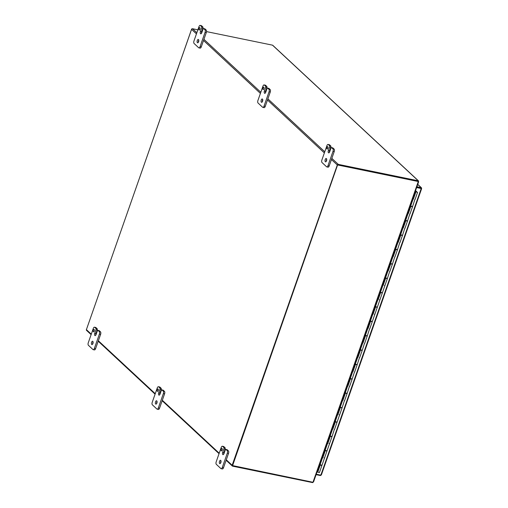<?xml version="1.0" encoding="UTF-8"?>
<svg xmlns="http://www.w3.org/2000/svg" width="508" height="508" viewBox="0 0 508 508"><rect width="100%" height="100%" fill="white"/><g stroke="black" fill="none" stroke-linecap="round" stroke-linejoin="round"><path stroke-width="0.76" d="M191.668 28.962L86.379 329.724M94.259 331.095A1.226 0.578 101.6 0 1 93.536 331.851A1.226 0.578 101.6 0 1 93.218 330.537A1.226 0.578 101.6 0 1 94.031 329.444A1.226 0.578 101.6 0 1 94.259 331.095M97.218 329.978L95.961 333.572L94.736 333.318A1.721 0.813 101.6 0 0 95.059 335.623A1.721 0.813 101.6 0 0 96.069 334.562L97.333 330.968A0.984 0.464 101.6 0 1 97.911 330.365A0.984 0.464 101.6 0 1 98.025 330.422L99.263 331.578A1.962 0.927 101.6 0 1 99.397 334.08L94.361 348.45A1.962 0.927 101.6 0 1 93.205 349.669A1.962 0.927 101.6 0 1 92.97 349.542L88.405 345.288A1.962 0.927 101.6 0 1 88.271 342.786L93.301 328.409A1.962 0.927 101.6 0 1 94.456 327.196A1.962 0.927 101.6 0 1 94.691 327.323L95.929 328.473A0.984 0.464 101.6 0 1 95.999 329.73L97.218 329.978A0.984 0.464 -78.4 0 0 97.149 328.727L95.917 327.577A1.962 0.927 -78.4 0 0 95.682 327.45L94.456 327.196M93.205 349.669L94.424 349.917A1.962 0.927 -78.4 0 0 95.58 348.704L100.616 334.334A1.962 0.927 -78.4 0 0 100.482 331.826L99.244 330.676A0.984 0.464 -78.4 0 0 99.13 330.613A0.984 0.464 -78.4 0 0 98.997 330.625M95.961 333.572A1.721 0.813 -78.4 0 0 95.796 335.14M93.091 341.973A1.721 0.813 -78.4 0 0 92.647 344.126M92.926 343.541A1.721 0.813 101.6 0 1 91.916 344.608A1.721 0.813 101.6 0 1 91.465 342.76A1.721 0.813 101.6 0 1 92.608 341.243A1.721 0.813 101.6 0 1 92.926 343.541M94.736 333.318L95.999 329.73M222.18 450.139A1.226 0.578 101.6 0 1 221.456 450.894A1.226 0.578 101.6 0 1 221.139 449.574A1.226 0.578 101.6 0 1 221.952 448.488A1.226 0.578 101.6 0 1 222.18 450.139M225.139 449.021L223.882 452.615L222.663 452.361A1.721 0.813 101.6 0 0 222.98 454.666A1.721 0.813 101.6 0 0 223.996 453.606L225.254 450.012A0.984 0.464 101.6 0 1 225.831 449.402A0.984 0.464 101.6 0 1 225.946 449.466L227.184 450.621A1.962 0.927 101.6 0 1 227.317 453.123L222.282 467.493A1.962 0.927 101.6 0 1 221.126 468.706A1.962 0.927 101.6 0 1 220.897 468.586L216.325 464.331A1.962 0.927 101.6 0 1 216.192 461.829L221.228 447.453A1.962 0.927 101.6 0 1 222.383 446.24A1.962 0.927 101.6 0 1 222.618 446.367L223.85 447.516A0.984 0.464 101.6 0 1 223.92 448.774L225.139 449.021A0.984 0.464 -78.4 0 0 225.076 447.77L223.838 446.621A1.962 0.927 -78.4 0 0 223.603 446.494L222.383 446.24M221.126 468.706L222.352 468.96A1.962 0.927 -78.4 0 0 223.507 467.747L228.536 453.377A1.962 0.927 -78.4 0 0 228.403 450.869L227.171 449.72A0.984 0.464 -78.4 0 0 227.051 449.656A0.984 0.464 -78.4 0 0 226.917 449.669M223.882 452.615A1.721 0.813 -78.4 0 0 223.717 454.184M221.012 461.016A1.721 0.813 -78.4 0 0 220.574 463.169M220.847 462.585A1.721 0.813 101.6 0 1 219.837 463.652A1.721 0.813 101.6 0 1 219.393 461.804A1.721 0.813 101.6 0 1 220.529 460.28A1.721 0.813 101.6 0 1 220.847 462.585M222.663 452.361L223.92 448.774M199.949 29.293A1.226 0.578 101.6 0 1 199.225 30.055A1.226 0.578 101.6 0 1 198.907 28.734A1.226 0.578 101.6 0 1 199.72 27.648A1.226 0.578 101.6 0 1 199.949 29.293M202.908 28.181L201.644 31.775L200.425 31.521A1.721 0.813 101.6 0 0 200.749 33.826A1.721 0.813 101.6 0 0 201.759 32.766L203.016 29.172A0.984 0.464 101.6 0 1 203.6 28.562A0.984 0.464 101.6 0 1 203.714 28.626L204.953 29.775A1.962 0.927 101.6 0 1 205.086 32.283L200.05 46.653A1.962 0.927 101.6 0 1 198.895 47.866A1.962 0.927 101.6 0 1 198.66 47.739L194.094 43.491A1.962 0.927 101.6 0 1 193.961 40.983L198.99 26.613A1.962 0.927 101.6 0 1 200.146 25.4A1.962 0.927 101.6 0 1 200.381 25.527L201.619 26.676A0.984 0.464 101.6 0 1 201.682 27.927L202.908 28.181A0.984 0.464 -78.4 0 0 202.838 26.93L201.6 25.775A1.962 0.927 -78.4 0 0 201.371 25.648L200.146 25.4M198.895 47.866L200.114 48.12A1.962 0.927 -78.4 0 0 201.27 46.907L206.305 32.531A1.962 0.927 -78.4 0 0 206.172 30.029L204.934 28.88A0.984 0.464 -78.4 0 0 204.819 28.816A0.984 0.464 -78.4 0 0 204.686 28.829M201.644 31.775A1.721 0.813 -78.4 0 0 201.486 33.344M198.78 40.176A1.721 0.813 -78.4 0 0 198.336 42.323M198.615 41.745A1.721 0.813 101.6 0 1 197.599 42.805A1.721 0.813 101.6 0 1 197.155 40.964A1.721 0.813 101.6 0 1 198.291 39.44A1.721 0.813 101.6 0 1 198.615 41.745M200.425 31.521L201.682 27.927M263.912 88.817A1.226 0.578 101.6 0 1 263.188 89.573A1.226 0.578 101.6 0 1 262.865 88.259A1.226 0.578 101.6 0 1 263.677 87.173A1.226 0.578 101.6 0 1 263.912 88.817M266.865 87.7L265.608 91.294L264.389 91.04A1.721 0.813 101.6 0 0 264.706 93.345A1.721 0.813 101.6 0 0 265.722 92.285L266.979 88.69A0.984 0.464 101.6 0 1 267.557 88.087A0.984 0.464 101.6 0 1 267.678 88.151L268.91 89.3A1.962 0.927 101.6 0 1 269.043 91.802L264.014 106.172A1.962 0.927 101.6 0 1 262.858 107.391A1.962 0.927 101.6 0 1 262.623 107.264L258.051 103.01A1.962 0.927 101.6 0 1 257.918 100.508L262.954 86.138A1.962 0.927 101.6 0 1 264.109 84.919A1.962 0.927 101.6 0 1 264.344 85.046L265.582 86.195A0.984 0.464 101.6 0 1 265.646 87.452L266.865 87.7A0.984 0.464 -78.4 0 0 266.802 86.449L265.563 85.3A1.962 0.927 -78.4 0 0 265.328 85.173L264.109 84.919M262.858 107.391L264.077 107.639A1.962 0.927 -78.4 0 0 265.233 106.426L270.262 92.056A1.962 0.927 -78.4 0 0 270.135 89.548L268.897 88.398A0.984 0.464 -78.4 0 0 268.776 88.335A0.984 0.464 -78.4 0 0 268.649 88.348M265.608 91.294A1.721 0.813 -78.4 0 0 265.443 92.862M262.744 99.695A1.721 0.813 -78.4 0 0 262.299 101.848M262.579 101.27A1.721 0.813 101.6 0 1 261.563 102.33A1.721 0.813 101.6 0 1 261.118 100.482A1.721 0.813 101.6 0 1 262.255 98.965A1.721 0.813 101.6 0 1 262.579 101.27M264.389 91.04L265.646 87.452M158.223 390.614A1.226 0.578 101.6 0 1 157.499 391.376A1.226 0.578 101.6 0 1 157.175 390.055A1.226 0.578 101.6 0 1 157.994 388.969A1.226 0.578 101.6 0 1 158.223 390.614M161.176 389.503L159.918 393.09L158.699 392.843A1.721 0.813 101.6 0 0 159.023 395.148A1.721 0.813 101.6 0 0 160.033 394.081L161.29 390.493A0.984 0.464 101.6 0 1 161.868 389.884A0.984 0.464 101.6 0 1 161.988 389.947L163.227 391.096A1.962 0.927 101.6 0 1 163.354 393.605L158.325 407.975A1.962 0.927 101.6 0 1 157.169 409.188A1.962 0.927 101.6 0 1 156.934 409.061L152.362 404.812A1.962 0.927 101.6 0 1 152.229 402.304L157.264 387.934A1.962 0.927 101.6 0 1 158.42 386.721A1.962 0.927 101.6 0 1 158.655 386.848L159.893 387.998A0.984 0.464 101.6 0 1 159.957 389.249L161.176 389.503A0.984 0.464 -78.4 0 0 161.112 388.245L159.874 387.096A1.962 0.927 -78.4 0 0 159.639 386.969L158.42 386.721M157.169 409.188L158.388 409.435A1.962 0.927 -78.4 0 0 159.544 408.222L164.579 393.852A1.962 0.927 -78.4 0 0 164.446 391.35L163.208 390.195A0.984 0.464 -78.4 0 0 163.093 390.138A0.984 0.464 -78.4 0 0 162.96 390.144M159.918 393.09A1.721 0.813 -78.4 0 0 159.753 394.665M157.055 401.498A1.721 0.813 -78.4 0 0 156.61 403.644M156.889 403.066A1.721 0.813 101.6 0 1 155.873 404.127A1.721 0.813 101.6 0 1 155.429 402.279A1.721 0.813 101.6 0 1 156.566 400.761A1.721 0.813 101.6 0 1 156.889 403.066M158.699 392.843L159.957 389.249M327.87 148.336A1.226 0.578 101.6 0 1 327.146 149.098A1.226 0.578 101.6 0 1 326.828 147.777A1.226 0.578 101.6 0 1 327.641 146.691A1.226 0.578 101.6 0 1 327.87 148.336M330.829 147.225L329.571 150.812L328.352 150.565A1.721 0.813 101.6 0 0 328.67 152.87A1.721 0.813 101.6 0 0 329.686 151.803L330.943 148.215A0.984 0.464 101.6 0 1 331.521 147.606A0.984 0.464 101.6 0 1 331.635 147.669L332.873 148.819A1.962 0.927 101.6 0 1 333.007 151.327L327.971 165.697A1.962 0.927 101.6 0 1 326.815 166.91A1.962 0.927 101.6 0 1 326.58 166.783L322.015 162.535A1.962 0.927 101.6 0 1 321.882 160.026L326.917 145.656A1.962 0.927 101.6 0 1 328.073 144.443A1.962 0.927 101.6 0 1 328.308 144.57L329.54 145.72A0.984 0.464 101.6 0 1 329.609 146.971L330.829 147.225A0.984 0.464 -78.4 0 0 330.765 145.967L329.527 144.818A1.962 0.927 -78.4 0 0 329.292 144.691L328.073 144.443M326.815 166.91L328.041 167.164A1.962 0.927 -78.4 0 0 329.197 165.945L334.226 151.575A1.962 0.927 -78.4 0 0 334.093 149.073L332.861 147.917A0.984 0.464 -78.4 0 0 332.74 147.86A0.984 0.464 -78.4 0 0 332.607 147.866M329.571 150.812A1.721 0.813 -78.4 0 0 329.406 152.387M326.701 159.22A1.721 0.813 -78.4 0 0 326.263 161.366M326.536 160.788A1.721 0.813 101.6 0 1 325.526 161.849A1.721 0.813 101.6 0 1 325.076 160.007A1.721 0.813 101.6 0 1 326.219 158.483A1.721 0.813 101.6 0 1 326.536 160.788M328.352 150.565L329.609 146.971M232.55 465.747L337.642 164.802L232.327 465.538L312.972 482.27L313.525 481.673M337.864 165.011L418.446 181.559L337.642 164.802M338.106 164.897L418.122 181.35L418.452 180.873L418.351 181.496M331.845 158.369L338.29 164.37L418.249 180.791A0.826 0.699 132.9 0 1 418.452 180.873L418.465 181.572M418.522 180.924L272.707 45.244A0.826 0.699 -47.1 0 0 272.504 45.161L206.508 31.604M313.36 481.819L312.807 482.238M338.29 164.37A0.826 0.699 132.9 0 0 337.312 164.979L232.156 465.265A0.826 0.699 132.9 0 0 232.601 466.166L312.56 482.594A0.826 0.699 132.9 0 0 312.788 482.6M91.123 334.632L86.557 330.384A0.826 0.699 -47.1 0 1 86.404 329.635L191.567 29.35A0.826 0.699 -47.1 0 1 192.545 28.74L197.866 29.832M202.025 30.683L202.457 30.772M416.325 191.726L416.776 191.675L415.728 190.824M416.681 187.414L421.564 188.506L421.456 187.795L417.754 184.347M421.215 188.43L421.564 188.506L421.062 188.398L421.176 187.655L416.903 186.779M420.999 188.303L416.719 187.312M316.09 474.656L320.364 475.532L321.285 474.866L320.84 475.164L421.221 188.512L416.63 187.566M320.364 475.532L320.516 475.101M316.243 474.218L320.84 475.164M415.823 191.732L415.296 191.37M412.769 198.755L410.261 205.918L411.988 206.699M407.733 213.125L405.225 220.288L406.959 221.069M402.698 227.495L400.19 234.658L401.923 235.445M397.669 241.865L395.16 249.028L396.888 249.815M392.633 256.242L390.125 263.404L391.858 264.185M387.604 270.612L385.096 277.774L386.823 278.555M382.568 284.982L380.06 292.144L381.794 292.932M377.539 299.352L375.031 306.514L376.758 307.302M372.504 313.728L369.995 320.891L371.729 321.672M367.475 328.098L364.966 335.261L366.693 336.042M362.439 342.468L359.931 349.631L361.658 350.412M357.403 356.838L354.895 364.001L356.629 364.788M352.374 371.208L349.866 378.371L351.593 379.159M347.339 385.585L344.83 392.748L346.564 393.529M342.309 399.955L339.801 407.118L341.528 407.899M337.274 414.325L334.766 421.488L336.499 422.269M332.245 428.695L329.736 435.858L331.464 436.645M327.209 443.065L324.701 450.228L326.434 451.015M322.174 457.441L319.665 464.604L321.399 465.385M377.069 307.283L374.923 306.654M372.459 313.696L372.91 313.893M372.034 321.653L369.894 321.024M367.424 328.066L367.881 328.263M366.998 336.023L364.858 335.394M362.395 342.436L362.845 342.633M361.969 350.393L359.823 349.764M357.359 356.806L357.816 357.01M356.934 364.769L354.794 364.134M352.33 371.177L352.781 371.38M351.904 379.139L349.758 378.511M347.294 385.553L347.745 385.75M346.869 393.51L344.729 392.881M342.259 399.923L342.716 400.12M341.84 407.88L339.693 407.251M337.229 414.293L337.68 414.496M336.804 422.256L334.664 421.621M332.194 428.663L332.651 428.866M331.775 436.626L329.629 435.997M327.165 443.033L327.616 443.236M317.1 471.78L319.405 472.624L321.869 465.588L319.564 464.737M412.718 198.723L413.175 198.92M412.299 206.68L410.153 206.051M407.689 213.093L408.14 213.296M407.264 221.056L405.124 220.421M402.654 227.463L403.111 227.667M402.228 235.426L400.088 234.798M397.624 241.84L398.075 242.037M397.199 249.796L395.053 249.168M392.589 256.21L393.04 256.407M392.163 264.166L390.023 263.538M387.56 270.58L388.01 270.777M387.134 278.536L384.988 277.908M382.524 284.95L382.975 285.153M382.099 292.913L379.959 292.278M377.488 299.32L377.946 299.523M326.739 450.996L324.599 450.367M322.129 457.41L322.586 457.606M415.239 191.535L417.544 192.386L415.849 191.668M414.909 199.39L412.56 206.616L410.705 205.962L413.144 199.009M409.88 213.76L407.524 220.986L405.676 220.339L408.108 213.379M404.844 228.13L402.495 235.356L400.641 234.709L403.079 227.755M399.815 242.506L397.459 249.726L395.611 249.079L398.043 242.126M394.78 256.877L392.43 264.096L390.576 263.449L393.014 256.496M389.75 271.247L387.394 278.473L385.547 277.819L387.979 270.866M384.448 285.401L384.829 285.801L382.365 292.843L380.511 292.195L382.949 285.236M379.419 299.771L379.793 300.171L377.33 307.213L375.475 306.565L377.914 299.612M374.383 314.147L374.764 314.541L372.3 321.583L370.446 320.935L372.878 313.982M369.614 328.733L367.265 335.953L365.411 335.305L367.849 328.352M364.585 343.103L362.229 350.33L360.382 349.675L362.814 342.722M359.55 357.473L357.2 364.7L355.346 364.052L357.784 357.092M354.52 371.843L352.165 379.07L350.317 378.422L352.749 371.469M349.485 386.22L347.135 393.44L345.281 392.792L347.72 385.839M344.449 400.59L342.1 407.81L340.246 407.162L342.684 400.209M339.154 414.744L339.535 415.144L337.071 422.186L335.216 421.532L337.649 414.579M334.385 429.33L332.035 436.556L330.181 435.908L332.619 428.955M329.089 443.484L329.47 443.884L327 450.926L325.152 450.279L327.584 443.325M324.053 457.86L324.434 458.254L321.97 465.296L320.116 464.649L322.555 457.695M415.468 190.875L416.37 191.605M98.025 330.422L99.244 330.676M97.149 328.727L95.929 328.473M94.691 327.323L95.917 327.577M100.482 331.826L99.263 331.578M99.397 334.08L100.616 334.334M95.58 348.704L94.361 348.45M225.946 449.466L227.171 449.72M225.076 447.77L223.85 447.516M222.618 446.367L223.838 446.621M228.403 450.869L227.184 450.621M227.317 453.123L228.536 453.377M223.507 467.747L222.282 467.493M203.714 28.626L204.934 28.88M202.838 26.93L201.619 26.676M200.381 25.527L201.6 25.775M206.172 30.029L204.953 29.775M205.086 32.283L206.305 32.531M201.27 46.907L200.05 46.653M267.678 88.151L268.897 88.398M266.802 86.449L265.582 86.195M264.344 85.046L265.563 85.3M270.135 89.548L268.91 89.3M269.043 91.802L270.262 92.056M265.233 106.426L264.014 106.172M161.988 389.947L163.208 390.195M161.112 388.245L159.893 387.998M158.655 386.848L159.874 387.096M164.446 391.35L163.227 391.096M163.354 393.605L164.579 393.852M159.544 408.222L158.325 407.975M331.635 147.669L332.861 147.917M330.765 145.967L329.54 145.72M328.308 144.57L329.527 144.818M334.093 149.073L332.873 148.819M333.007 151.327L334.226 151.575M329.197 165.945L327.971 165.697M312.972 482.27L418.287 181.534M418.249 180.791L272.504 45.161M86.404 329.635L91.288 334.175M98.362 340.76L155.245 393.694M162.325 400.285L219.208 453.219M226.289 459.804L232.156 465.265M192.545 28.74L196.844 32.741M203.924 39.326L260.807 92.266M267.887 98.85L324.771 151.784M337.312 164.979L331.445 159.518M324.364 152.933L267.481 99.993M260.407 93.409L203.524 40.475M196.444 33.89L191.567 29.35M421.176 187.655L417.722 184.442M320.542 475.539L320.777 474.764M375.564 307.086L373.101 314.128M370.535 321.462L368.071 328.505M365.5 335.832L363.036 342.875M360.47 350.202L358 357.245M355.435 364.573L352.971 371.615M350.406 378.943L347.936 385.985M345.37 393.319L342.906 400.361M340.335 407.689L337.871 414.731M335.305 422.059L332.842 429.101M330.27 436.429L327.806 443.471M325.241 450.806L322.771 457.841M380.6 292.716L378.136 299.758M385.635 278.346L383.165 285.388M390.665 263.976L388.201 271.018M395.7 249.606L393.23 256.648M400.729 235.229L398.266 242.272M405.765 220.859L403.295 227.901M410.794 206.489L408.33 213.531M415.881 191.973L413.366 199.161M320.205 465.176L317.741 472.218M99.13 330.613L97.911 330.365M227.051 449.656L225.831 449.402M204.819 28.816L203.6 28.562M268.776 88.335L267.557 88.087M163.093 390.138L161.868 389.884M332.74 147.86L331.521 147.606M313.531 481.965L418.649 181.788M98.203 341.224L155.086 394.157M162.166 400.742L219.05 453.676M226.124 460.267L232.302 466.014M421.646 188.582L321.329 475.043M326.904 451.212L324.434 458.254M331.934 436.842L329.47 443.884M336.969 422.472L334.499 429.514M341.998 408.102L339.535 415.144M347.034 393.725L344.57 400.768M352.063 379.355L349.599 386.397M357.099 364.985L354.635 372.027M362.134 350.615L359.664 357.657M367.163 336.245L364.7 343.287M372.199 321.869L369.729 328.911M377.228 307.499L374.764 314.541M382.264 293.129L379.793 300.171M387.293 278.759L384.829 285.801M392.328 264.389L389.865 271.431M397.364 250.012L394.894 257.054M402.393 235.642L399.929 242.684M407.429 221.272L404.959 228.314M412.458 206.902L409.994 213.944M417.544 192.386L415.023 199.574"/></g></svg>
